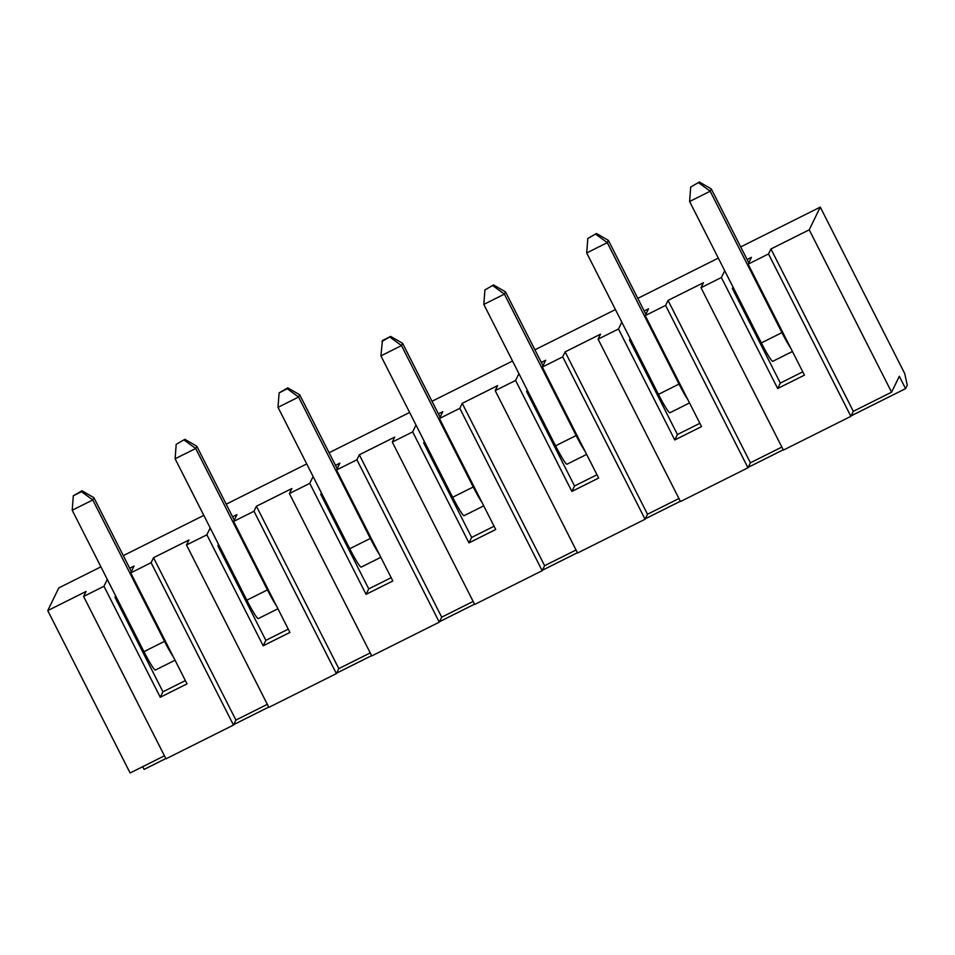 <?xml version="1.0" encoding="UTF-8"?>
<svg xmlns="http://www.w3.org/2000/svg" width="955" height="955" viewBox="0 0 955 955"><rect width="100%" height="100%" fill="white"/><g stroke="black" fill="none" stroke-linecap="round" stroke-linejoin="round"><path stroke-width="1.43" d="M278.012 407.331L279.099 392.875L287.324 388.769L298.593 397.041L278.012 407.331L349.745 548.743L370.325 538.453L298.593 397.041L299.691 394.761L287.765 387.849L279.099 392.875M899.324 376.294L891.588 392.195L809.219 229.821L820.273 207.116L904.731 373.596L907.25 385.211L905.579 388.625L899.324 376.294M781.847 447.071L750.415 462.793L747.98 467.783L680.473 501.542L598.105 339.168L618.482 328.986L674.779 439.969L701.531 426.599L645.234 315.604L665.599 305.421L668.034 300.419L703.429 282.728L701.006 287.718L783.375 450.092L850.881 416.332L853.316 411.33L891.588 392.195M416.022 425.071L424.33 441.532L423.674 442.893L471.639 537.438L468.977 542.882L495.74 529.512L439.431 418.517L459.809 408.334L462.232 403.332L497.639 385.641L495.203 390.631L577.572 553.005L645.079 519.245L647.514 514.244L678.945 498.522M468.977 542.882L412.679 431.899L392.302 442.081L474.671 604.455L542.177 570.696L544.613 565.706L576.044 549.985M473.143 601.435L441.711 617.157L439.276 622.159L371.77 655.918L289.401 493.544L291.836 488.554L256.429 506.245L338.81 668.619L336.375 673.609L268.868 707.369L186.5 544.995L188.935 540.005L153.528 557.708L235.909 720.07L233.474 725.072L165.967 758.831L83.598 596.457L86.034 591.467L47.75 610.603L58.804 587.898L100.92 566.84M370.242 652.898L338.81 668.619M267.34 704.348L235.909 720.07M164.439 755.811L130.119 772.977L47.75 610.603M123.302 555.643L203.821 515.378M226.204 504.192L306.722 463.927M329.105 452.73L409.623 412.464M432.006 401.279L512.525 361.014M534.907 349.817L615.426 309.551M637.809 298.366L718.327 258.101M740.71 246.903L820.273 207.116M382 341.424L390.667 336.399L382.442 340.517L380.914 355.869L401.494 345.579L390.225 337.306M482.144 502.712A23.099 2.006 -116.6 0 1 473.226 486.99L401.494 345.579L402.592 343.311L390.667 336.399M288.267 629.13L265.836 640.351L217.871 545.806L218.97 545.257M265.836 640.351L263.174 645.795L289.938 632.425L233.629 521.43L236.947 514.626L232.59 516.798M263.174 645.795L206.877 534.812L210.184 527.996L218.528 544.446L217.871 545.806M439.431 418.517L442.75 411.712L438.393 413.885M495.203 390.631L515.581 380.448L518.923 373.62M541.294 362.423L545.651 360.25L542.333 367.066L562.71 356.872L565.133 351.882L600.528 334.178L598.105 339.168M618.482 328.986L621.812 322.157M644.195 310.972L648.541 308.799L645.234 315.604M701.006 287.718L721.371 277.535L724.714 270.707M747.097 259.509L751.442 257.337L748.135 264.153L768.5 253.958L770.936 248.969L809.219 229.821M103.976 586.275L107.282 579.458L115.627 595.896L114.97 597.257L162.935 691.802L160.273 697.257L103.976 586.275L83.598 596.457M233.474 725.072L151.105 562.698L130.728 572.893L134.046 566.076L129.689 568.249M151.105 562.698L153.528 557.708M206.877 534.812L186.5 544.995M336.375 673.609L254.006 511.247L233.629 521.43M254.006 511.247L256.429 506.245M309.778 483.361L313.085 476.545L321.429 492.983L320.773 494.344L368.737 588.889L366.075 594.344L309.778 483.361L289.401 493.544M439.276 622.159L356.907 459.785L336.53 469.979L339.849 463.163L335.492 465.336M356.907 459.785L359.331 454.795L394.737 437.092L392.302 442.081M412.679 431.899L415.986 425.082M336.53 469.979L392.839 580.962L366.075 594.344M368.737 588.889L391.168 577.68M320.773 494.344L321.871 493.795M380.83 557.302L361.181 567.127A23.099 2.006 -116.6 0 1 349.745 548.743M287.324 388.769L287.765 387.849M337.175 468.642L299.691 394.761M184.422 440.219L195.691 448.492L175.111 458.782L176.198 444.338L184.864 439.312L176.198 444.338M277.929 608.765L258.28 618.589A23.099 2.006 -116.6 0 1 246.844 600.194L175.111 458.782M246.844 600.194L267.424 589.904A23.099 2.006 63.4 0 0 276.341 605.625M234.273 520.105L196.79 446.224L184.864 439.312M72.21 510.245L73.296 495.788L81.521 491.682L92.79 499.954L72.21 510.245L143.942 651.656L164.523 641.366A23.099 2.006 63.4 0 0 173.44 657.088M196.79 446.224L195.691 448.492L267.424 589.904M131.372 571.556L93.888 497.674L81.963 490.763L73.296 495.788M175.028 660.215L155.379 670.04A23.099 2.006 -116.6 0 1 143.942 651.656M81.521 491.682L81.963 490.763M93.888 497.674L92.79 499.954L164.523 641.366M733.476 287.968L732.366 288.517L780.331 383.062L777.68 388.518L804.432 375.136L748.135 264.153M802.773 371.853L780.331 383.062M483.731 505.852L464.082 515.676A23.099 2.006 -116.6 0 1 452.646 497.28L380.914 355.869M440.076 417.192L402.592 343.311M423.674 442.893L424.772 442.344M471.639 537.438L494.069 526.217M162.935 691.802L185.366 680.593M114.97 597.257L116.068 596.708M542.177 570.696L459.809 408.334M142.725 766.674L144.121 769.408L165.836 758.545M233.7 724.618L268.737 707.094M336.602 673.156L371.638 655.631M439.503 621.705L474.54 604.181M542.404 570.242L577.441 552.718M645.305 518.792L680.342 501.268M748.207 467.329L783.231 449.805M851.096 415.879L905.579 388.625M733.058 287.145L732.366 288.517M733.034 287.157L724.69 270.719M721.371 277.535L777.68 388.518M370.325 538.453A23.099 2.006 63.4 0 0 379.242 554.175M130.728 572.893L187.037 683.876L160.273 697.257M850.881 416.332L768.5 253.958M853.316 411.33L770.936 248.969M630.157 338.607L621.789 322.169M630.133 338.619L629.476 339.98L677.441 434.525L674.779 439.969M630.575 339.431L629.476 339.98M527.256 390.058L518.887 373.632M699.872 423.304L677.441 434.525M527.673 390.882L526.575 391.431L574.54 485.976L571.878 491.431L515.581 380.448M596.971 474.766L574.54 485.976M527.232 390.07L526.575 391.431M571.878 491.431L598.642 478.049L542.333 367.066M585.045 451.261A23.099 2.006 -116.6 0 1 576.128 435.54L504.383 294.128L505.493 291.848L493.568 284.936L484.901 289.962L483.815 304.418L504.383 294.128L493.126 285.855M576.128 435.54L555.547 445.83L483.815 304.418M484.901 289.962L493.568 284.936M542.977 365.729L505.493 291.848M687.946 399.799A23.099 2.006 -116.6 0 1 679.029 384.077L607.285 242.666L608.395 240.397L596.469 233.486L587.803 238.511L586.704 252.956L607.285 242.666L596.027 234.393M679.029 384.077L658.449 394.367L586.704 252.956M587.803 238.511L596.469 233.486M645.878 314.279L608.395 240.397M790.847 348.348A23.099 2.006 -116.6 0 1 781.93 332.627L710.186 191.215L711.296 188.935L699.37 182.023L690.704 187.049L689.606 201.505L710.186 191.215L698.929 182.942M781.93 332.627L761.35 342.917L689.606 201.505M690.704 187.049L699.37 182.023M748.78 262.816L711.296 188.935M359.331 454.795L441.711 617.157M747.98 467.783L665.599 305.421M750.415 462.793L668.034 300.419M645.079 519.245L562.71 356.872M647.514 514.244L565.133 351.882M544.613 565.706L462.232 403.332M761.35 342.917A23.099 2.006 63.4 0 0 772.786 361.3L792.435 351.476M658.449 394.367A23.099 2.006 63.4 0 0 669.885 412.763L689.534 402.938M555.547 445.83A23.099 2.006 63.4 0 0 566.984 464.214L586.633 454.389M452.646 497.28L473.226 486.99"/></g></svg>
